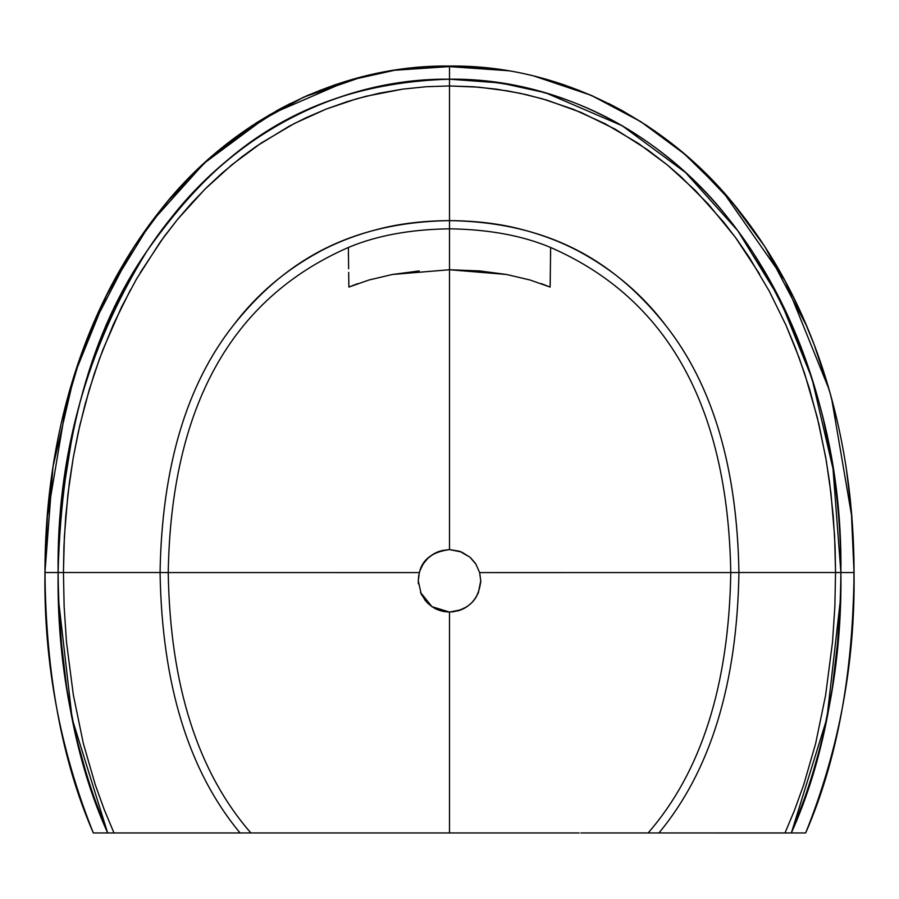 <?xml version="1.0" encoding="UTF-8"?>
<svg xmlns="http://www.w3.org/2000/svg" width="899" height="899" viewBox="0 0 899 899"><rect width="100%" height="100%" fill="white"/><g stroke="black" fill="none" stroke-linecap="round" stroke-linejoin="round"><path stroke-width="1.35" d="M665.451 832.957L664.395 832.957M662.979 832.957L649.651 832.957M834.991 482.448L833.969 475.077M825.81 430.183L829.114 446.241M93.361 832.957L113.993 832.957L104.127 809.336L95.26 784.692L83.337 743.451L73.336 694.893L66.47 641.897L73.336 694.893L83.337 743.451L95.26 784.692L104.127 809.336L113.993 832.957L240.067 832.957C188.576 770.971 161.91 684.173 160.067 572.539L58.109 572.539C59.188 675.329 75.707 762.127 107.666 832.957C73.415 749.878 56.895 663.08 58.109 572.551C58.064 446.32 92.125 316.572 171.473 217.423C237.729 132.906 341.598 77.898 449.5 79.191C296.839 84.045 213.097 157.415 147.245 250.63C91.249 330.967 61.537 438.274 58.109 572.551L44.95 572.539C43.736 662.451 59.862 749.249 93.339 832.957C62.065 761.296 45.939 674.497 44.95 572.551L63.447 572.539L63.93 546.3L65.739 516.183L69.414 482.392L73.201 457.928L78.337 431.891L85.18 403.999L94.215 373.973L102.823 349.891L121.534 307.031L136.569 278.904L160.516 241.606L177.451 219.502L204.994 189.116L232.032 164.652L261.227 143.02L294.546 123.399L326.18 109.082L356.768 98.766L379.243 93.215L402.741 89.125L426.351 86.709L449.5 85.956L449.5 79.191L449.5 85.956L473.47 86.765L496.428 89.147L520.004 93.271L542.277 98.778L573.236 109.251L605.241 123.804L638.369 143.413L667.62 165.18L695.5 190.622L723.864 222.356L736.719 239.156L749.496 257.766L769.207 291.051L786.018 325.303L795.188 347.329L804.717 373.793L817.348 417.653L825.687 457.299L829.507 481.808L833.227 515.768L835.059 546.098L835.553 572.551L840.891 572.539C842.105 663.08 825.585 749.878 791.334 832.957L805.661 832.957C839.138 749.249 855.264 662.451 854.05 572.551L840.891 572.551L833.013 468.716L811.943 378.322L779.883 299.232L737.731 230.616L685.499 172.507L622.254 125.793L545.569 92.788L500.608 82.944L449.5 79.191L449.5 66.043C337.518 64.627 229.425 122.039 161.224 209.175C79.46 311.425 44.95 444.005 44.95 572.551L45.501 602.779L47.344 635.2M326.303 832.957L449.5 832.957L449.5 612.073L458.501 610.747L466.851 606.803L471.582 602.926L475.47 598.195L478.358 592.789L475.47 598.195L471.582 602.926L466.851 606.803L461.423 609.702L449.5 612.073L440.454 610.736L432.116 606.78L425.339 600.644L420.485 592.407L431.947 606.668L449.5 612.073L449.5 832.957L408.618 832.957M419.237 270.936L392.425 274.476L449.5 269.745L449.5 228.807C410.18 229.414 376.49 235.628 348.407 247.461L348.407 255.923M348.812 284.59L348.722 276.622L348.879 287.073L357.757 283.612M348.419 247.63L348.407 247.461C231.178 298.659 171.125 407.033 168.225 572.573L419.361 572.596L419.957 570.663L419.361 572.596C422.215 559.594 432.262 551.919 449.5 549.581L449.5 269.745L449.5 549.581L461.637 552.031L469.941 557.189L475.897 564.1L479.639 572.596L730.775 572.573C727.875 407.033 667.822 298.659 550.593 247.461L550.581 247.641M420.451 569.303L423.384 563.662L427.778 558.358L423.069 564.145L419.957 570.663M435.183 553.054L438.858 551.447L432.958 554.312L427.778 558.358M441.375 550.649L449.5 549.581L459.726 551.301L449.5 549.581L438.858 551.447M392.425 274.476L369.006 279.994L348.879 287.073M348.722 276.622L348.688 272.397M348.632 268.756L348.419 250.933M130.569 289.613L113.375 324.438L99.755 358.083L89.394 389.267L79.876 425.103L73.201 457.928L67.942 494.045L64.368 536.681L63.447 572.539L160.067 572.539C161.899 467.311 186.351 384.873 233.437 325.236C256.417 294.76 285.264 270.161 319.977 251.428C337.383 242.123 356.712 234.74 377.973 229.256C399.134 223.694 422.979 220.806 449.5 220.615C344.339 222.345 280.848 265.744 233.437 325.236C186.318 385.008 161.854 467.446 160.067 572.539L168.225 572.573C171.125 407.033 231.178 298.659 348.407 247.461C376.49 235.628 410.18 229.414 449.5 228.807L449.5 85.956L426.351 86.709L402.741 89.125L366.23 96.227L347.61 101.508L326.18 109.082L305.997 117.769L288.793 126.433L256.451 146.245L241.91 156.819L222.008 173.17L206.759 187.374L191.307 203.455L177.451 219.502L163.697 237.212L140.278 272.599M69.56 447.927L73.122 430.486M64.942 475.683L64.009 482.381M776.14 832.957L771.488 832.957M764.083 832.957L756.744 832.957M741.574 832.957L726.19 832.957M716.75 832.957L710.704 832.957M701.838 832.957L694.792 832.957M686.409 832.957L667.541 832.957M53.918 691.668L54.794 697.174M99.238 812.449L107.666 832.957L89.922 786.355L75.842 735.832L66.852 689.218L60.536 635.222M550.581 250.933L550.188 284.59M550.312 272.397L550.121 287.073L529.994 279.994L506.575 274.476L479.763 270.936L449.5 269.745L506.575 274.476M838.486 634.84L832.114 689.466L822.461 738.798L809.044 786.456L791.334 832.968C823.293 762.127 839.812 675.329 840.891 572.551L854.05 572.551L853.938 559.965L853.926 586.957L854.05 572.551C853.061 674.497 836.935 761.296 805.661 832.957L805.639 832.957M853.69 597.307L852.128 628.794L853.926 586.957M851.477 637.436L851.241 640.335M799.054 832.957L795.615 832.957M363.679 89.979L382.547 85.686M805.661 832.957L805.65 832.957C839.115 749.361 855.241 662.552 854.05 572.551L854.05 572.539C854.05 444.679 819.91 312.874 739.09 210.804C670.901 122.792 562.212 64.604 449.5 66.043L449.5 79.191C558.11 77.876 662.541 133.636 728.797 219.008C807.246 317.999 840.925 446.983 840.891 572.551L835.553 572.539L834.856 606.724L835.553 572.539L738.933 572.539C737.09 684.173 710.424 770.971 658.933 832.957C710.424 770.971 737.09 684.173 738.933 572.539L730.775 572.573C728.909 685.038 701.366 771.836 648.134 832.957L791.334 832.968L799.649 812.741M516.689 85.731L533.163 89.428M832.058 462.715L832.159 463.356M847.083 678.06L847.409 675.632M851.69 634.728L852.128 628.794M418.754 575.248L418.26 580.821L419.361 572.596L168.225 572.573C170.091 685.038 197.634 771.836 250.866 832.957L326.191 832.957M580.878 832.957L648.134 832.957C701.366 771.836 728.909 685.038 730.775 572.573L479.639 572.596L480.74 580.821L479.74 572.944M63.447 572.539L64.132 606.578L63.447 572.539L58.109 572.539L63.447 572.539M466.334 66.414L431.217 66.481L394.953 70.156M478.279 67.155L467.795 66.481M562.1 84.169L591.733 95.552L563.797 84.742L536.692 76.752M608.69 103.497L622.726 110.914L591.733 95.552M654.416 130.737L672.014 143.784L646.977 125.669L622.726 110.914M689.859 158.707L707.873 175.732L689.859 158.707L672.014 143.784M724.628 193.588L738.72 210.355L724.954 193.948L707.873 175.732M759.43 238.449L768.87 252.911L758.958 237.763L738.72 210.355M787.254 284.826L768.87 252.911M804.212 320.145L814.123 344.519L803.167 317.752L791.39 292.827M824.675 374.95L829.799 392.065L814.123 344.519M845.532 463.648L845.768 465.131M847.263 475.054L851.533 512.733L846.431 469.379M851.949 517.813L851.533 512.733M853.499 544.356L853.398 542.041M418.406 583.878L418.26 580.821L421.249 594.183L427.396 602.903L432.104 606.78L437.543 609.691L443.443 611.477L449.5 612.073C468.446 610.23 478.864 599.824 480.74 580.821L479.639 572.596L480.74 580.821L478.358 592.789L475.47 598.195M470.604 557.785L475.313 563.223L470.604 557.785M407.123 832.957L402.797 832.957M401.516 832.957L330.529 832.957M311.762 832.957L259.564 832.957M434.554 608.263L436.352 609.162M249.349 832.957L236.021 832.957M452.59 611.916L460.502 610.073M463.727 608.645L464.749 608.095M472.616 601.836L474.886 599.037M480.695 582.698L480.74 580.9M639.436 832.957L587.238 832.957M572.775 832.957L497.484 832.957M496.203 832.957L491.877 832.957M490.382 832.957L453.298 832.957M449.5 832.957L579.136 832.957M785.007 832.957L794.491 810.314L803.706 784.793L815.618 743.619L825.574 695.421L832.508 642.144L825.574 695.421L815.618 743.619L803.706 784.793L794.491 810.314L785.007 832.957M834.856 606.724L832.508 642.144M808.032 789.513L811.595 778.478M814.067 770.342L823.113 736.011M825.293 726.28L832.654 685.948M836.969 651.775L840.52 597.397M418.26 580.821L419.361 572.596L418.26 580.821M53.243 465.03L47.051 517.891L44.95 572.551L52.962 466.862L74.426 374.625L107.183 293.681L150.403 223.199L204.14 163.236L269.43 114.825L348.756 80.449L395.268 70.111L448.05 66.043M360.814 77.123L335.248 84.72L307.312 95.53L281.039 108.307L256.968 122.444L232.054 139.862L211.703 156.46L191.105 175.766L170.473 198.061L150.054 223.66L134.996 245.303L111.701 284.904L103.643 300.85L89.934 331.686L78.91 361.038L69.448 391.189L61.267 423.238M103.374 832.957L99.969 832.957M46.669 625.749L45.321 597.386M45.074 587.025L45.062 559.987M550.593 255.923L550.593 247.461C667.822 298.659 727.875 407.033 730.775 572.573L738.933 572.539C737.146 467.446 712.682 385.008 665.563 325.236C618.152 265.744 554.661 222.345 449.5 220.615L449.5 228.807C488.82 229.414 522.51 235.628 550.593 247.461C522.51 235.628 488.82 229.414 449.5 228.807L449.5 269.745M840.891 572.551C842.329 456.591 812.741 349.475 752.126 251.181C734.112 223.716 713.199 198.679 689.364 176.092C621.805 112.869 541.85 80.573 449.5 79.191L449.5 81.472L449.5 79.191C357.161 80.573 277.229 112.858 209.681 176.058C185.835 198.645 164.91 223.671 146.908 251.147C86.259 349.441 56.659 456.568 58.109 572.551M449.5 93.934L449.5 155.853L449.5 93.934M107.622 832.856L72.178 718.93L58.581 600.453L62.009 651.528M66.47 686.769L73.628 725.875M75.842 735.832L84.888 770.218M87.372 778.365L90.889 789.277M66.47 641.897L64.132 606.578M234.605 832.957L233.549 832.957M479.639 572.596L475.897 564.111L469.941 557.189L459.681 551.278L449.5 549.581M759.565 274.026L735.438 237.403L708.378 204.208L680.993 176.743L667.62 165.18L647.965 150.054L615.197 129.186L581.17 112.487L546.997 100.16L526.421 94.687L507.811 90.923L478.897 87.181L449.5 85.956L449.5 220.615C476.021 220.806 499.866 223.694 521.027 229.256C542.288 234.74 561.617 242.123 579.023 251.428C613.736 270.161 642.583 294.76 665.563 325.236C712.649 384.873 737.101 467.311 738.933 572.539L835.553 572.539L834.62 536.411L830.991 493.506L826.237 460.445L818.989 424.53L809.505 388.919L799.267 358.139L786.018 325.303L769.207 291.051M240.067 832.957L250.866 832.957C197.634 771.836 170.091 685.038 168.225 572.573L160.067 572.539C161.91 684.173 188.576 770.971 240.067 832.957M541.243 283.612L550.121 287.073M853.938 559.965L853.848 555.616M837.778 423.44L829.799 392.065M505.822 70.437L487.629 68.021M444.039 66.076L502.114 69.864M231.403 832.957L212.591 832.957M204.208 832.957L197.162 832.957M188.296 832.957L182.25 832.957M172.81 832.957L157.426 832.957M142.267 832.957L134.917 832.957M127.512 832.957L122.871 832.957M45.152 555.638L45.501 544.401M45.591 542.097L47.051 517.891M47.467 512.812L51.726 475.178M52.558 469.514L53.446 463.772M69.156 392.234L74.257 375.141M84.809 344.71L94.732 320.291M108.071 291.917L111.701 284.904M130.074 252.99L139.986 237.842M160.224 210.411L174.327 193.633M191.105 175.766L211.703 156.46M226.998 143.773L244.595 130.726M276.308 110.892L290.343 103.475M307.312 95.53L337.159 84.09M411.405 68.021L420.754 67.155M431.217 66.481L432.677 66.414M428.699 66.616L449.5 66.032L470.301 66.616M394.582 83.528L366.331 89.304M134.344 271.296L121.691 294.198M72.931 431.374L61.694 501.968M832.036 462.58L823.54 420.26M777.107 293.816L762.622 267.868M530.298 88.72L506.07 83.798M854.05 572.843L851.263 509.643M828.934 389.031L785.175 280.938L722.762 191.498L684.386 153.943L640.762 121.646L591.171 95.305L534.377 76.179M507.036 70.628L442.139 66.11M456.726 66.099L394.02 70.302M363.252 76.516L303.761 97.103L252.158 125.579L207.073 160.573L167.72 201.297L133.681 247.337L104.778 298.513L81.067 354.88L62.795 416.687M47.669 510.396L44.95 572.753M44.984 565.269L45.029 583.833M45.343 598.251L46.534 623.782M51.726 676.644L53.918 691.702M60.514 634.851L61.93 650.764M76.673 739.326L81.101 756.801M818.023 756.317L822.225 739.753M837.227 649.134L838.52 634.458M844.375 696.118L847.263 676.689M852.23 627.367L853.645 598.756M853.949 585.811L854.016 565.213M508.16 84.158L518.116 86.023M393.357 83.731L380.895 86.023M499.024 69.425L508.193 70.819M536.355 76.662L579.259 90.394M694.792 163.168L732.932 203.253L765.049 246.91L806.965 326.595M831.665 398.83L851.904 517.296M93.339 832.957C59.885 749.361 43.759 662.552 44.95 572.551L44.95 572.315M791.378 832.856L826.934 718.38L840.464 599.341M399.976 69.425L393.414 70.392M361.656 76.909L319.707 90.406M283.781 106.846L232.459 139.559M131.928 250.046L90.855 329.439M66.829 400.707L46.973 518.97"/></g></svg>
